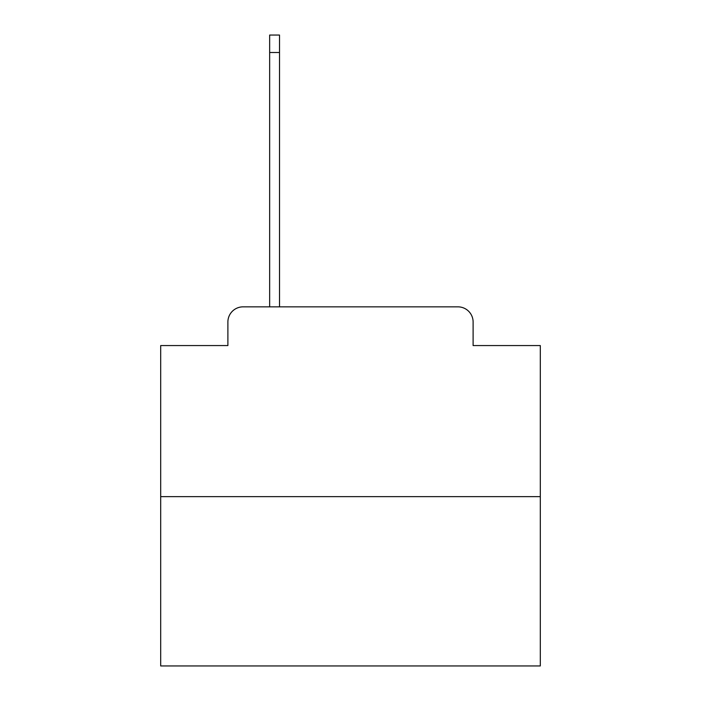 <?xml version="1.0" encoding="UTF-8"?>
<svg xmlns="http://www.w3.org/2000/svg" width="701" height="701" viewBox="0 0 701 701"><rect width="100%" height="100%" fill="white"/><g stroke="black" fill="none" stroke-linecap="round" stroke-linejoin="round"><path stroke-width="1.05" d="M227.886 322.031L227.886 345.567L227.886 322.031A15.185 15.185 0 0 1 243.072 306.845L269.648 306.845L269.648 35.05L279.515 35.05L279.515 306.845L457.928 306.845L243.072 306.845M540.305 496.65L160.695 496.65L160.695 665.95L540.305 665.95L540.305 345.567L473.114 345.567L473.114 322.031A15.185 15.185 0 0 0 457.928 306.845M160.695 496.65L160.695 345.567L227.886 345.567M473.114 345.567L473.114 322.031M269.648 52.514L279.515 52.514"/></g></svg>
